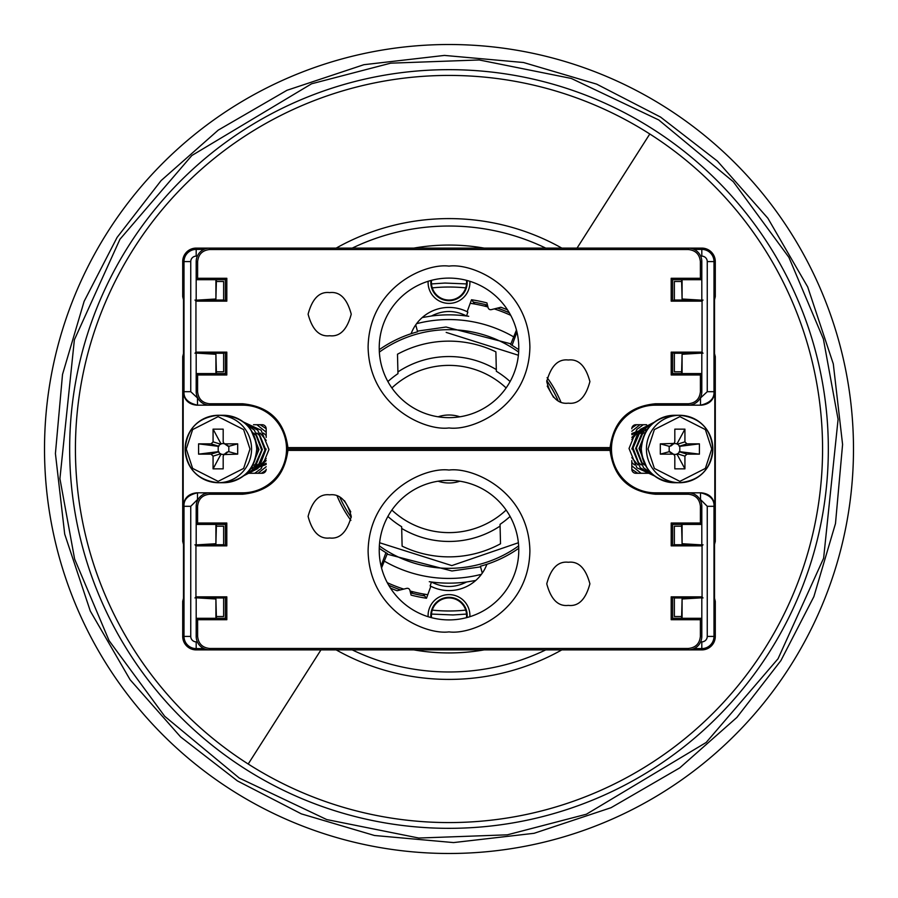 <?xml version="1.0" encoding="UTF-8"?>
<svg xmlns="http://www.w3.org/2000/svg" width="898" height="898" viewBox="0 0 898 898"><rect width="100%" height="100%" fill="white"/><g stroke="black" fill="none" stroke-linecap="round" stroke-linejoin="round"><path stroke-width="1.35" d="M466.533 283.925L444.993 283.05L431.467 283.925M431.467 614.075L453.007 614.95L466.533 614.075M417.424 331.137L446.059 327.018L510.872 343.833M480.576 566.863L451.941 570.982L387.128 554.167M379.349 352.106A119.322 119.322 0 0 1 518.651 352.106M546.77 380.595A119.322 119.322 0 0 1 558.051 400.564M518.651 545.894A119.322 119.322 0 0 1 379.349 545.894A119.322 119.322 0 0 0 451.874 568.288M344.45 500.68L350.77 511.882M379.618 542.751L451.817 565.594L518.382 542.74M470.215 303.3A147.238 147.238 0 0 1 487.94 307.004M494.27 308.901A147.238 147.238 0 0 1 510.715 315.321M481.418 574.316A129.435 129.435 0 0 1 384.546 561.25M510.109 381.56A91.012 91.012 0 0 0 496.347 371.278L495.887 351.859A107.861 107.861 0 0 0 397.488 354.227L397.96 373.658A91.012 91.012 0 0 0 387.891 381.56M427.785 594.701A147.238 147.238 0 0 1 410.06 590.996M403.73 589.099A147.238 147.238 0 0 1 387.285 582.679M416.582 323.684A129.435 129.435 0 0 1 513.454 336.75M351.23 517.405A119.322 119.322 0 0 1 339.949 497.436A119.322 119.322 0 0 0 351.23 517.405M553.55 397.32L547.23 386.118M518.382 355.249L446.183 332.406M510.109 516.44A91.012 91.012 0 0 1 500.04 524.342L500.512 543.773A107.861 107.861 0 0 1 402.113 546.141L401.653 526.722A91.012 91.012 0 0 1 387.891 516.44M469.867 281.298A20.901 20.901 0 0 1 449 303.389A20.901 20.901 0 0 1 428.133 281.298M430.928 280.49A18.184 18.184 0 0 0 449 300.673A18.184 18.184 0 0 0 467.072 280.49M428.133 616.702A20.901 20.901 0 0 1 449 594.611A20.901 20.901 0 0 1 469.867 616.702M467.072 617.51A18.184 18.184 0 0 0 449 597.327A18.184 18.184 0 0 0 430.928 617.51M431.545 280.322A17.59 17.59 0 0 0 465.736 287.888A17.59 17.59 0 0 0 466.455 280.322M466.455 617.678A17.59 17.59 0 0 0 432.264 610.112A17.59 17.59 0 0 0 431.545 617.678M196.191 375.6L196.191 352.139M196.191 301.156L196.191 277.684M701.809 277.684L701.809 301.156M701.809 352.139L701.809 375.6M196.191 620.316L196.191 596.844M196.191 545.861L196.191 522.4M701.809 522.4L701.809 545.861M701.809 596.844L701.809 620.316M518.752 548.296A121.342 121.342 0 0 1 486.896 564.281A40.444 40.444 0 0 1 430.849 586.271L426.494 598.248A150.943 150.943 0 0 1 411.082 595.105L409.881 590.289A2.638 2.638 0 0 0 406.682 588.37L397.129 590.749A150.943 150.943 0 0 1 390.495 588.134M381.055 565.998L385.916 552.663A121.342 121.342 0 0 1 379.248 548.296M350.882 520.402A121.342 121.342 0 0 1 337.199 496.19M379.248 349.704A121.342 121.342 0 0 1 411.104 333.719A40.444 40.444 0 0 1 467.151 311.729L471.506 299.752A150.943 150.943 0 0 1 486.918 302.895L488.119 307.711A2.638 2.638 0 0 0 491.318 309.63L500.871 307.251A150.943 150.943 0 0 1 507.505 309.866M516.945 332.002L512.085 345.337A121.342 121.342 0 0 1 518.752 349.704M547.118 377.598A121.342 121.342 0 0 1 560.801 401.81M486.896 564.281A121.342 121.342 0 0 1 480.408 566.211L482.26 573.137M516.451 330.037L510.636 344.473L512.085 345.337M509.289 312.762A148.989 148.989 0 0 0 497.447 308.104M467.151 311.729L467.847 312.089L466.545 315.973C454.826 310.012 443.118 310.023 431.422 316.006L422.251 317.544M411.104 333.719A121.342 121.342 0 0 1 417.592 331.789L415.74 324.863M381.549 567.963L387.364 553.527L385.916 552.663M388.711 585.238A148.989 148.989 0 0 0 400.553 589.896M430.849 586.271L430.153 585.911L431.455 582.027C443.174 587.988 454.882 587.977 466.578 581.994L475.749 580.456M198.795 597.967L223.636 597.967L226.812 596.844L195.944 596.844L195.944 545.861L226.812 545.861L226.801 523.018L197.605 523.018L197.594 506.304C198.368 499.019 202.387 494.989 209.672 494.226L242.707 494.226L242.707 492.822L196.684 492.822C188.535 493.676 184.034 498.177 183.181 506.304L183.181 391.696C184.034 399.823 188.535 404.325 196.684 405.178L242.707 405.178L242.707 403.774L209.672 403.774C202.387 403.011 198.368 398.981 197.594 391.696L197.605 374.982L226.801 374.982L226.812 352.139L195.944 352.139L195.944 301.156L226.812 301.156L226.824 278.279L197.616 278.279L197.627 261.587C198.391 254.314 202.409 250.295 209.672 249.532L688.328 249.532C695.591 250.295 699.609 254.314 700.373 261.587L700.384 278.279L671.176 278.279L671.188 301.156L702.056 301.156L702.056 352.139L671.188 352.139L674.364 353.251L699.205 353.251M671.188 352.139L671.199 374.982L700.395 374.982L700.406 391.696C699.632 398.981 695.613 403.011 688.328 403.774L655.293 403.774L655.293 405.178L701.316 405.178C709.465 404.325 713.966 399.823 714.819 391.696L714.819 506.304C713.966 498.177 709.465 493.676 701.316 492.822L655.293 492.822L655.293 494.226L688.328 494.226C695.613 494.989 699.632 499.019 700.406 506.304L700.395 523.018L671.199 523.018L671.188 545.861L702.056 545.861L702.056 596.844L671.188 596.844L671.176 619.721L700.384 619.721L700.373 636.413C699.609 643.686 695.591 647.705 688.328 648.468L209.672 648.468C202.409 647.705 198.391 643.686 197.627 636.413L197.616 619.721L226.824 619.721L226.812 596.844M183.473 299.674L183.473 353.61L182.709 356.641L182.709 541.359L183.473 544.39L183.473 598.326L182.709 601.357L182.709 636.413A13.481 13.481 0 0 0 196.191 649.894L701.809 649.894A13.481 13.481 0 0 0 715.291 636.413L715.291 601.357L714.527 598.326L714.527 544.39L715.291 541.359L715.291 356.641L714.527 353.61L714.527 299.674L715.291 296.643L715.291 261.587A13.481 13.481 0 0 0 701.809 248.106L196.191 248.106A13.481 13.481 0 0 0 182.709 261.587L182.709 296.643L183.473 299.674M196.191 353.094L215.913 354.283L215.913 373.579M216.418 373.579L215.913 354.283M215.913 279.705L215.913 299L196.191 300.19M215.913 299L216.418 279.705M701.809 353.094L682.087 354.283L682.087 373.579M682.087 354.283L681.582 373.579M682.087 279.705L682.087 299L701.809 300.19M682.087 299L681.582 279.705M196.191 544.906L215.913 543.717L215.913 524.421M215.913 543.717L216.418 524.421M215.913 618.295L215.913 599L196.191 597.81M215.913 599L216.418 618.295M701.809 544.906L682.087 543.717L682.087 524.421M681.582 524.421L682.087 543.717M682.087 618.295L682.087 599L701.809 597.81M682.087 599L681.582 618.295M487.457 305.062A148.989 148.989 0 0 0 487.075 304.961L486.48 306.611M468.711 316.298L466.545 315.973M471.506 299.752L474.952 304.074M410.543 592.938A148.989 148.989 0 0 0 410.925 593.039L411.52 591.389M429.289 581.702L431.455 582.027M426.494 598.248L423.048 593.926M196.684 492.822L197.481 492.822L197.481 499.557L190.746 506.304L190.746 636.413A5.455 5.455 0 0 0 196.191 641.868L197.347 641.868M700.653 641.868L701.809 641.868A5.455 5.455 0 0 0 707.254 636.413L707.254 506.304L700.519 499.557L700.519 492.822L701.316 492.822M465.736 287.888A161.977 161.977 0 0 0 432.264 287.888M465.736 610.112A161.977 161.977 0 0 1 432.264 610.112M431.422 316.006A134.15 134.15 0 0 1 466.533 315.995M486.402 306.6L487.075 304.961M473.268 303.782L473.863 302.177A148.911 148.911 0 0 1 486.985 305.006L484.774 306.173M466.578 581.994A134.15 134.15 0 0 1 431.467 582.005M411.598 591.4L410.925 593.039M424.732 594.218L424.137 595.823A148.911 148.911 0 0 1 411.015 592.994L413.226 591.827M253.539 424.732L262.194 424.732A4.041 3.985 90 0 1 266.178 428.773L266.178 437.427M266.178 469.227A4.041 3.985 90 0 1 262.194 473.268L248.05 473.268M631.822 460.573L631.822 469.227A4.041 3.985 -90 0 0 635.806 473.268L651.432 473.268M631.822 428.773A4.041 3.985 -90 0 1 635.806 424.732L646.616 424.732M263.541 433.083L266.178 435.508L263.597 433.162M266.178 464.479L253.719 469.227M252.518 469.227L266.178 463.312M266.178 460.64L259.331 466.938M266.145 449L260.723 463.301L255.997 466.938M223.928 454.579L226.913 452.143L228.822 451.694L228.822 446.306L225.174 443.859L237.678 443.859L237.678 454.141L223.928 454.579L223.187 456.15L223.187 468.857L213.073 468.857L213.073 456.15L211.086 454.141L198.581 454.141L198.581 443.859L211.086 443.859L213.073 441.85L213.073 429.143L223.187 429.143L223.187 441.85L223.928 443.421L225.174 443.859M224.163 443.612L220.863 443.612L218.203 446.306L218.203 451.694L220.863 454.388L224.163 454.388M223.928 443.421L228.159 446.306M228.822 446.306L237.678 443.859M228.822 451.694L237.678 454.141M220.863 454.388L213.073 468.857M218.203 451.694L198.581 454.141M218.203 446.306L198.581 443.859M220.863 443.612L213.073 429.143M255.032 438.347L258.31 450.021L254.314 461.639M253.55 433.083L256.098 435.418L261.644 450.021L255.515 464.019L253.853 465.422M256.884 433.083L259.432 435.418L264.966 450.021L258.837 464.019L251.305 468.442M260.207 433.083L266.178 440.39M266.178 458.609L260.521 465.422M266.178 463.357L263.844 465.422M251.058 430.164L258.983 449.516L251.238 468.509L249.274 470.283M246.265 424.44L254.437 430.221L262.317 449.516L254.561 468.509L245.221 474.514M244.155 422.599L257.771 430.221L265.64 449.516L257.894 468.509L243.695 475.783M243.38 421.993L261.105 430.221L268.973 449.516L261.228 468.509L254.718 473.268M256.873 424.732L266.178 432.185M266.178 466.724L258.052 473.268M260.196 424.732L266.178 428.705M266.066 470.17L261.374 473.268M634.459 464.917L631.822 462.492L634.403 464.838M631.822 433.521L644.281 428.773M645.482 428.773L631.822 434.688M631.822 437.36L638.669 431.062M631.855 449L637.277 434.699L642.003 431.062M674.072 443.421L671.087 445.857L669.178 446.306L669.178 451.694L672.827 454.141L660.322 454.141L660.322 443.859L674.072 443.421L674.813 441.85L674.813 429.143L684.927 429.143L684.927 441.85L686.914 443.859L699.419 443.859L699.419 454.141L686.914 454.141L684.927 456.15L684.927 468.857L674.813 468.857L674.813 456.15L674.072 454.579L672.827 454.141M673.837 454.388L677.137 454.388L679.797 451.694L679.797 446.306L677.137 443.612L673.837 443.612M674.072 454.579L669.841 451.694M669.178 451.694L660.322 454.141M669.178 446.306L660.322 443.859M677.137 443.612L684.927 429.143M679.797 446.306L699.419 443.859M679.797 451.694L699.419 454.141M677.137 454.388L684.927 468.857M642.968 459.653L639.69 447.979L643.686 436.361M644.45 464.917L641.902 462.582L636.356 447.979L642.485 433.981L644.147 432.578M641.116 464.917L638.568 462.582L633.034 447.979L639.163 433.981L646.695 429.558M637.793 464.917L631.822 457.61M631.822 439.391L637.479 432.578M631.822 434.643L634.156 432.578M646.942 467.836L639.017 448.484L646.762 429.491L648.726 427.717M651.735 473.56L643.563 467.779L635.683 448.484L643.439 429.491L652.779 423.486M653.845 475.401L640.229 467.779L632.36 448.484L640.106 429.491L654.305 422.217M654.62 476.007L636.895 467.779L629.027 448.484L636.772 429.491L643.282 424.732M641.127 473.268L631.822 465.815M631.822 431.276L639.948 424.732M637.805 473.268L631.822 469.295M631.934 427.83L636.626 424.732M329.678 292.613C319.475 291.379 312.291 298.574 308.104 314.177C312.291 329.779 319.475 336.963 329.678 335.74C339.871 336.963 347.066 329.779 351.241 314.177C347.066 298.574 339.871 291.379 329.678 292.613M568.322 360.008C558.118 358.785 550.934 365.98 546.747 381.594C550.934 397.197 558.118 404.392 568.322 403.168C578.525 404.392 585.721 397.197 589.907 381.594C585.721 365.98 578.525 358.785 568.322 360.008M449 266.122C425.338 262.867 369.201 287.147 368.101 347.032C369.201 406.917 425.338 431.186 449 427.942C472.662 431.186 528.799 406.917 529.899 347.032C528.799 287.147 472.662 262.867 449 266.122M449 278.099A69.775 69.775 0 0 0 379.225 347.874A69.775 69.775 0 0 0 449 417.649A69.775 69.775 0 0 0 518.775 347.874A69.775 69.775 0 0 0 449 278.099M655.293 403.774C628.645 406.446 613.581 421.061 610.101 447.608L287.899 447.608C284.419 421.061 269.355 406.446 242.707 403.774M197.616 278.279L196.191 279.705L225.398 279.705L226.824 278.279M198.795 300.033L223.636 300.033L226.812 301.156M195.944 301.156L194.989 300.033M195.944 352.139L194.989 353.251M226.812 352.139L223.636 353.251L198.795 353.251M226.801 374.982L225.398 373.579L196.191 373.579L197.605 374.982M287.899 447.608L286.529 449A43.822 43.822 0 0 0 242.707 405.178M655.293 405.178A43.822 43.822 0 0 0 611.471 449L286.529 449L611.471 449L610.101 447.608M671.199 374.982L672.602 373.579L701.809 373.579L700.395 374.982M703.011 353.251L702.056 352.139M703.011 300.033L702.056 301.156M699.205 300.033L674.364 300.033L671.188 301.156M700.384 278.279L701.809 279.705L672.602 279.705L671.176 278.279M225.398 279.705L225.398 300.65M196.191 279.705L196.191 261.587A13.481 13.481 0 0 1 209.672 248.106L209.672 249.532M688.328 249.532L688.328 248.106A13.481 13.481 0 0 1 701.809 261.587L701.809 279.705M672.602 279.705L672.602 300.65M672.602 352.633L672.602 373.579M701.809 373.579L701.809 391.696A13.481 13.481 0 0 1 688.328 405.178L688.328 403.774M209.672 403.774L209.672 405.178A13.481 13.481 0 0 1 196.191 391.696L196.191 373.579M225.398 373.579L225.398 352.633M216.418 371.806L223.636 371.806L223.636 353.251M223.636 300.033L223.636 281.478L216.418 281.478M681.582 371.806L674.364 371.806L674.364 353.251M674.364 300.033L674.364 281.478L681.582 281.478M568.322 605.387C578.525 606.621 585.709 599.426 589.896 583.823C585.709 568.221 578.525 561.037 568.322 562.26C558.129 561.037 550.934 568.221 546.759 583.823C550.934 599.426 558.129 606.621 568.322 605.387M329.678 537.992C339.882 539.215 347.066 532.02 351.253 516.406C347.066 500.803 339.882 493.608 329.678 494.832C319.475 493.608 312.279 500.803 308.093 516.406C312.279 532.02 319.475 539.215 329.678 537.992M449 631.878C472.662 635.133 528.799 610.853 529.899 550.968C528.799 491.083 472.662 466.814 449 470.058C425.338 466.814 369.201 491.083 368.101 550.968C369.201 610.853 425.338 635.133 449 631.878M449 619.901A69.775 69.775 0 0 0 518.775 550.126A69.775 69.775 0 0 0 449 480.351A69.775 69.775 0 0 0 379.225 550.126A69.775 69.775 0 0 0 449 619.901M242.707 494.226C269.355 491.554 284.419 476.939 287.899 450.392L610.101 450.392C613.581 476.939 628.645 491.554 655.293 494.226M700.384 619.721L701.809 618.295L672.602 618.295L671.176 619.721M699.205 597.967L674.364 597.967L671.188 596.844M702.056 596.844L703.011 597.967M702.056 545.861L703.011 544.749M671.188 545.861L674.364 544.749L699.205 544.749M671.199 523.018L672.602 524.421L701.809 524.421L700.395 523.018M610.101 450.392L611.471 449A43.822 43.822 0 0 0 655.293 492.822M242.707 492.822A43.822 43.822 0 0 0 286.529 449L287.899 450.392M226.801 523.018L225.398 524.421L196.191 524.421L197.605 523.018M226.812 545.861L223.636 544.749L198.795 544.749M194.989 544.749L195.944 545.861M194.989 597.967L195.944 596.844M197.616 619.721L196.191 618.295L225.398 618.295L226.824 619.721M672.602 618.295L672.602 597.35M701.809 618.295L701.809 636.413A13.481 13.481 0 0 1 688.328 649.894L688.328 648.468M209.672 648.468L209.672 649.894A13.481 13.481 0 0 1 196.191 636.413L196.191 618.295M225.398 618.295L225.398 597.35M225.398 545.367L225.398 524.421M196.191 524.421L196.191 506.304A13.481 13.481 0 0 1 209.672 492.822L209.672 494.226M688.328 494.226L688.328 492.822A13.481 13.481 0 0 1 701.809 506.304L701.809 524.421M672.602 524.421L672.602 545.367M681.582 526.194L674.364 526.194L674.364 544.749M674.364 597.967L674.364 616.522L681.582 616.522M216.418 526.194L223.636 526.194L223.636 544.749M223.636 597.967L223.636 616.522L216.418 616.522M129.121 245.109A379.338 379.338 0 0 1 652.891 129.121A379.338 379.338 0 0 1 768.879 652.891A379.338 379.338 0 0 1 245.109 768.879A379.338 379.338 0 0 1 129.121 245.109A379.338 379.338 0 0 0 245.109 768.879A379.338 379.338 0 0 0 768.879 652.891M780.923 660.558L813.88 596.631L835.488 523.534L842.582 444.443L833.299 363.892L807.706 286.956L767.891 218.259L717.423 161.112L660.558 117.077L596.631 84.12L523.534 62.512L444.443 55.418L363.892 64.701L286.956 90.294L218.259 130.109L161.112 180.577L117.077 237.442L84.12 301.369L62.512 374.466L55.418 453.557L64.701 534.108L90.294 611.044L130.109 679.741L180.577 736.888L237.442 780.923L301.369 813.88L374.466 835.488L453.557 842.582L534.108 833.299L611.044 807.706L679.741 767.891L736.888 717.423L780.923 660.558M790.094 666.406A404.493 404.493 0 0 0 666.406 107.906A404.493 404.493 0 0 0 107.906 231.594A404.493 404.493 0 0 0 231.594 790.094A404.493 404.493 0 0 0 790.094 666.406A404.493 404.493 0 0 1 231.594 790.094A404.493 404.493 0 0 1 107.906 231.594M545.748 649.894A222.973 222.973 0 0 1 352.252 649.894M413.877 248.106A203.947 203.947 0 0 1 484.123 248.106M500.085 526.06A92.449 92.449 0 0 1 401.687 528.428M506.124 510.064A83.615 83.615 0 0 1 391.876 510.064M459.877 481.205A33.989 33.989 0 0 1 438.123 481.205M352.252 248.106A222.973 222.973 0 0 1 545.748 248.106M484.123 649.894A203.947 203.947 0 0 1 413.877 649.894M397.915 371.94A92.449 92.449 0 0 1 496.313 369.572M391.876 387.936A83.615 83.615 0 0 1 506.124 387.936M438.123 416.795A33.989 33.989 0 0 1 459.877 416.795M700.002 398.443L707.254 391.696L707.254 261.587A5.455 5.455 0 0 0 701.809 256.132L700.653 256.132M197.347 256.132L196.191 256.132A5.455 5.455 0 0 0 190.746 261.587L190.746 391.696L197.998 398.443M196.191 641.868L196.191 648.603A12.19 12.19 0 0 1 184 636.413L190.746 636.413M190.746 506.304L184 506.304L184 636.413L182.709 636.413M183.181 506.304L184 506.304C183.562 499.479 188.052 494.978 197.481 492.822M197.481 398.443L197.481 405.178C188.052 403.022 183.562 398.521 184 391.696L190.746 391.696M190.746 261.587L184 261.587L184 391.696L183.181 391.696M182.709 261.587L184 261.587A12.19 12.19 0 0 1 196.191 249.397L196.191 256.132M701.809 256.132L701.809 249.397L694.075 249.397M203.925 249.397L196.191 249.397L196.191 248.106M701.809 248.106L701.809 249.397A12.19 12.19 0 0 1 714 261.587L707.254 261.587M707.254 391.696L714 391.696L714 261.587L715.291 261.587M714.819 391.696L714 391.696C714.438 398.521 709.948 403.022 700.519 405.178L700.519 398.443M700.519 492.822C709.948 494.978 714.438 499.479 714 506.304L707.254 506.304M707.254 636.413L714 636.413L714 506.304L714.819 506.304M715.291 636.413L714 636.413A12.19 12.19 0 0 1 701.809 648.603L701.809 641.868M196.191 649.894L196.191 648.603L203.925 648.603M694.075 648.603L701.809 648.603L701.809 649.894M251.563 449A33.709 33.192 90 0 1 218.36 482.709A33.709 33.192 90 0 1 185.168 449A33.709 33.192 90 0 1 218.36 415.291A33.709 33.192 90 0 1 251.563 449M249.992 449L243.627 468.419L218.135 481.362L192.632 468.419L186.268 449L192.632 429.581L218.135 416.638L243.627 429.581L249.992 449M223.512 482.709A33.709 33.192 -90 0 0 256.716 449A33.709 33.192 -90 0 0 223.512 415.291L218.36 415.291C198.132 417.357 187.053 428.593 185.145 449C187.053 469.407 198.132 480.643 218.36 482.709L223.512 482.709C243.751 480.632 254.819 469.407 256.727 449C254.819 428.593 243.751 417.368 223.512 415.291M225.174 454.141L228.159 451.694M218.876 451.694L211.086 454.141M213.073 456.15L220.863 453.714M220.863 444.286L213.073 441.85M211.086 443.859L218.876 446.306M646.437 449A33.709 33.192 -90 0 1 679.64 415.291A33.709 33.192 -90 0 1 712.832 449A33.709 33.192 -90 0 1 679.64 482.709A33.709 33.192 -90 0 1 646.437 449M648.008 449L654.373 429.581L679.865 416.638L705.368 429.581L711.732 449L705.368 468.419L679.865 481.362L654.373 468.419L648.008 449M674.488 415.291A33.709 33.192 90 0 0 641.284 449A33.709 33.192 90 0 0 674.488 482.709L679.64 482.709C699.868 480.643 710.947 469.407 712.855 449C710.947 428.593 699.868 417.357 679.64 415.291L674.488 415.291C654.249 417.368 643.181 428.593 641.273 449C643.181 469.407 654.249 480.632 674.488 482.709M672.827 443.859L669.841 446.306M679.124 446.306L686.914 443.859M684.927 441.85L677.137 444.286M677.137 453.714L684.927 456.15M686.914 454.141L679.124 451.694M197.627 261.587L196.191 261.587M196.191 391.696L197.594 391.696M701.809 391.696L700.406 391.696M701.809 261.587L700.373 261.587M700.373 636.413L701.809 636.413M701.809 506.304L700.406 506.304M196.191 506.304L197.594 506.304M196.191 636.413L197.627 636.413M561.822 649.894A230.416 230.416 0 0 1 336.178 649.894M248.207 764.018A373.568 373.568 0 0 1 133.982 248.207A373.568 373.568 0 0 1 649.793 133.982A373.568 373.568 0 0 1 764.018 649.793A373.568 373.568 0 0 1 248.207 764.018L320.956 649.894M649.793 133.982L577.044 248.106M778.05 658.739L823.623 558.208L838.081 419.355L823.387 338.995L788.915 257.356L733.284 181.699L658.739 119.95L571.285 78.44L479.206 59.964L390.652 63.174L311.595 83.783L191.835 155.522L119.95 239.261L74.377 339.792L59.919 478.645L74.613 559.005L109.085 640.644L164.716 716.301L239.261 778.05L326.715 819.56L418.794 838.036L507.348 834.826L586.405 814.217L706.165 742.478L778.05 658.739M336.178 248.106A230.416 230.416 0 0 1 561.822 248.106"/></g></svg>
